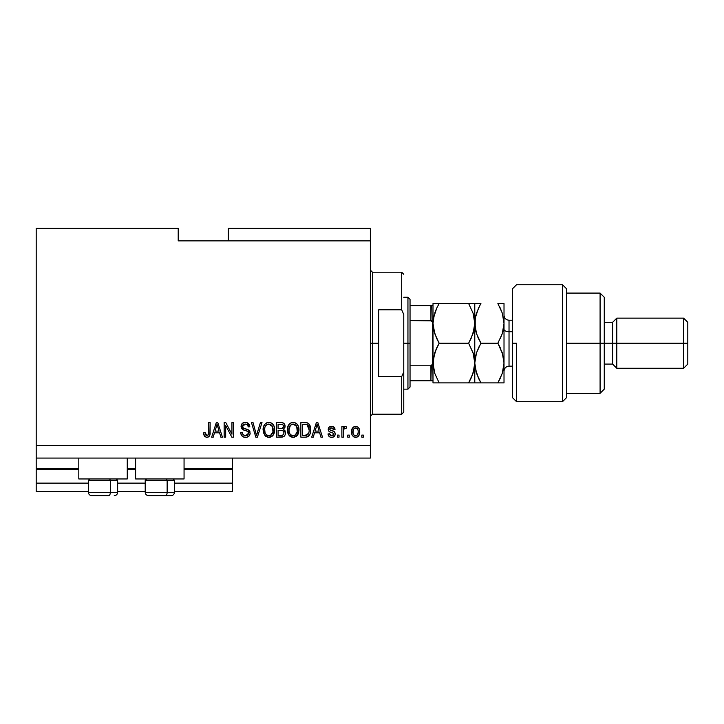 <?xml version="1.0" encoding="UTF-8"?>
<svg xmlns="http://www.w3.org/2000/svg" width="724" height="724" viewBox="0 0 724 724"><rect width="100%" height="100%" fill="white"/><g stroke="black" fill="none" stroke-linecap="round" stroke-linejoin="round"><path stroke-width="1.09" d="M232.513 491.487L174.457 491.487L232.513 491.487L232.513 483.134L174.457 483.134L232.513 483.134L232.513 469.351L184.059 469.351L232.513 469.351L232.513 491.487M145.216 491.487L117.65 491.487L145.216 491.487M88.409 491.487L36.2 491.487L88.409 491.487M145.216 483.134L117.65 483.134L145.216 483.134M88.409 483.134L36.2 483.134L36.2 491.487L36.2 483.134L88.409 483.134M135.614 469.351L127.261 469.351L135.614 469.351M78.807 469.351L36.2 469.351L36.2 483.134L36.2 468.509L78.807 468.509L36.2 468.509L36.2 469.351L78.807 469.351M232.513 468.509L232.513 469.351L232.513 468.509L184.059 468.509L232.513 468.509L232.513 458.066L232.513 468.509M135.614 468.509L127.261 468.509L135.614 468.509M36.2 458.066L36.2 468.509L36.2 458.066L370.353 458.066L36.2 458.066L36.2 445.541L370.353 445.541L370.353 240.866L178.213 240.866L178.213 228.341L36.2 228.341L178.213 228.341L178.213 240.866L370.353 240.866L370.353 228.341L228.341 228.341L370.353 228.341L370.353 445.541L36.2 445.541L36.2 458.066M78.807 478.953L78.807 458.066L78.807 478.953L127.261 478.953L127.261 458.066L127.261 478.953L78.807 478.953M184.059 478.953L184.059 458.066L184.059 478.953L135.614 478.953L184.059 478.953M135.614 458.066L135.614 478.953L135.614 458.066M36.2 228.341L36.2 445.541L36.2 228.341M225.68 437.187L225.68 425.549L225.68 437.187L224.159 437.187L224.159 422.563L225.779 422.563L231.942 434.219L231.942 422.563L233.463 422.563L233.463 437.187L231.843 437.187L225.68 425.549L231.843 437.187L233.463 437.187L233.463 422.563L231.942 422.563L231.942 434.219L225.779 422.563L224.159 422.563L224.159 437.187L225.68 437.187L224.159 437.187L224.159 422.563L225.779 422.563M250.169 433.115L249.409 435.613L246.884 437.242L243.644 437.07L241.418 435.242L240.676 432.436L242.196 432.246L242.965 434.472L245.02 435.613L247.291 435.359L248.603 433.703L247.916 431.504L242.839 429.585L241.336 427.884L241.345 424.771L243.68 422.608L247.038 422.644L248.984 424.083L249.789 426.744L248.278 426.934L247.463 424.834L245.355 424.083L243.047 424.988L242.603 426.816L243.572 428.264L248.866 430.192L250.169 433.115L247.916 429.622L243.056 427.902L242.576 426.418L245.355 424.083C247.165 424.155 248.133 425.106 248.278 426.934L249.789 426.744C249.581 423.965 248.079 422.508 245.3 422.373C242.694 422.472 241.282 423.812 241.056 426.382C241.309 428.671 242.621 430.011 245.002 430.4C246.984 430.545 248.196 431.459 248.658 433.16L245.698 435.667C243.563 435.531 242.395 434.391 242.196 432.246L240.676 432.436C240.866 435.54 242.495 437.178 245.572 437.377C248.368 437.296 249.898 435.875 250.169 433.115M257.174 433.169L260.423 422.563L262.007 422.563L257.4 437.187L255.825 437.187L251.454 422.563L253.02 422.563L256.531 435.477L260.423 422.563L262.007 422.563L260.423 422.563L256.531 435.477L253.02 422.563L251.454 422.563L255.825 437.187L257.4 437.187L255.825 437.187L251.454 422.563L253.02 422.563L256.206 434.156M268.876 437.377L265.4 436.038L263.427 432.69L263.346 427.386L264.758 424.345L266.903 422.744L270.197 422.535L272.622 423.947L274.224 426.708L274.649 430.581L273.88 433.947L271.844 436.472L268.876 437.377L273.174 435.142L274.668 429.893C274.776 425.64 272.848 423.133 268.885 422.373C264.839 423.151 262.912 425.721 263.084 430.065L264.559 435.079L268.876 437.377M293.175 437.377L289.7 436.038L287.727 432.69L287.654 427.386L289.066 424.345L291.202 422.744L294.496 422.535L296.931 423.947L298.523 426.708L298.949 430.581L298.179 433.947L296.143 436.472L293.175 437.377L297.474 435.142L298.967 429.893C299.075 425.64 297.148 423.133 293.184 422.373C289.138 423.151 287.211 425.721 287.383 430.065L288.867 435.079L293.175 437.377M349.276 435.097L349.276 437.187L347.764 437.187L347.764 435.097L349.276 435.097L347.764 435.097L347.764 437.187L349.276 437.187L347.764 437.187L347.764 435.097L349.276 435.097L349.276 437.187L349.276 435.097M359.719 431.757L358.896 435.531L356.606 437.26L353.792 436.898L352 434.708L351.891 429.332L353.022 427.413L354.688 426.472L356.579 426.472L358.217 427.395L359.267 428.961L359.719 431.757C359.846 428.699 358.489 426.907 355.638 426.364C352.751 426.916 351.393 428.753 351.556 431.866C351.402 434.979 352.76 436.807 355.638 437.377C358.561 436.798 359.918 434.925 359.719 431.757M204.53 436.346L206.811 437.377L204.394 436.156L203.652 432.816L205.173 432.626L205.535 434.78L206.394 435.595L208.304 434.798L208.593 422.563L210.114 422.563L209.888 434.825L209.082 436.463L206.811 437.377C209.308 436.88 210.403 435.251 210.114 432.49L210.114 422.563L208.593 422.563L208.394 434.563L206.874 435.667L205.173 432.626L203.652 432.816L204.53 436.346L206.485 437.359M313.266 437.187L314.542 432.816L313.266 437.187L311.691 437.187L316.361 422.563L317.836 422.563L322.506 437.187L320.931 437.187L319.655 432.816L314.542 432.816L319.655 432.816L320.931 437.187L322.506 437.187L317.836 422.563L316.361 422.563L311.691 437.187L313.266 437.187L311.691 437.187L316.361 422.563L317.836 422.563L322.506 437.187L320.931 437.187M335.23 433.947L334.669 435.938L333.022 437.178L330.606 437.269L329.103 436.454L328.017 433.957L329.538 433.767L330.18 435.296L331.737 435.857L333.103 435.468L333.71 434.21L333.284 433.178L329.927 431.957L328.506 430.699L328.262 428.762L329.185 427.124L332.216 426.4L334.425 427.594L335.04 429.404L333.52 429.594L332.95 428.309L331.628 427.884L330.37 428.128L329.737 429.314L330.361 430.147L334.298 431.631L335.23 433.947C335.058 432.02 333.954 430.934 331.909 430.671L330.207 430.065L329.728 429.178L331.628 427.884L333.52 429.594L335.04 429.404C334.76 427.413 333.601 426.4 331.574 426.364C329.529 426.391 328.406 427.404 328.207 429.395C328.578 431.314 329.818 432.4 331.927 432.653L333.366 433.242L333.71 434.21L331.737 435.857L329.538 433.767L328.017 433.957C328.289 436.12 329.501 437.26 331.637 437.377C333.864 437.296 335.067 436.147 335.23 433.947L335.23 433.947M339.031 435.097L339.031 437.187L337.511 437.187L337.511 435.097L339.031 435.097L337.511 435.097L337.511 437.187L339.031 437.187L337.511 437.187L337.511 435.097L339.031 435.097L339.031 437.187L339.031 435.097M343.538 430.038L343.393 437.187L341.873 437.187L341.873 426.554L343.393 426.554L343.393 428.246L344.85 426.409L346.624 426.934L346.054 428.454L343.891 428.952L343.393 431.676L343.665 429.504L345.022 428.264L346.054 428.454L346.624 426.934L345.185 426.364L343.393 428.246L343.393 426.554L341.873 426.554L341.873 437.187L343.393 437.187L341.873 437.187L341.873 426.554L343.393 426.554M363.33 435.097L363.33 437.187L361.81 437.187L361.81 435.097L363.33 435.097L361.81 435.097L361.81 437.187L363.33 437.187L361.81 437.187L361.81 435.097L363.33 435.097L363.33 437.187L363.33 435.097M305.51 437.178L305.175 437.187C309.148 436.59 310.994 434.119 310.741 429.794L310.144 433.676L308.234 436.409L305.836 437.16L300.867 437.187L300.867 422.563L306.162 422.617L308.234 423.296L310.062 425.739L310.741 429.794C310.976 426.68 309.836 424.364 307.311 422.834L300.867 422.563L300.867 437.187L305.175 437.187L300.867 437.187L300.867 422.563M285.464 432.346L285.22 434.626L283.627 436.672L276.559 437.187L276.559 422.563L281.862 422.599L283.962 423.468L285.084 426.698L283.473 429.305L285.03 430.771L285.482 432.889L283.473 429.305L285.102 426.237C284.885 423.802 283.555 422.581 281.093 422.563L276.559 422.563L276.559 437.187L281.066 437.187L276.559 437.187L276.559 422.563L281.093 422.563M213.209 437.187L214.485 432.816L213.209 437.187L211.634 437.187L216.304 422.563L217.779 422.563L222.449 437.187L220.874 437.187L219.598 432.816L214.485 432.816L219.598 432.816L220.874 437.187L222.449 437.187L217.779 422.563L216.304 422.563L211.634 437.187L213.209 437.187L211.634 437.187L216.304 422.563L217.779 422.563L222.449 437.187L220.874 437.187M370.353 458.066L370.353 445.541L370.353 458.066M228.341 228.341L228.341 240.866L228.341 228.341M203.933 435.088L203.697 433.739M203.652 432.816L205.173 432.626L205.2 433.115M205.245 433.595L205.453 434.554M208.186 434.988L208.53 433.875M208.503 434.083L208.593 432.608M208.593 422.563L210.114 422.563L210.087 433.332M209.553 435.776L209.969 434.409M209.879 434.834L209.689 435.468M209.082 436.472L208.005 437.178M316.623 426.174L317.094 424.083L319.148 431.106L315.04 431.106L316.415 426.852L315.04 431.106L319.148 431.106L317.094 424.083L316.623 426.174M317.782 426.599L317.628 426.074M328.361 435.305L328.153 434.644M328.017 433.957L329.538 433.767L329.728 434.59M329.764 434.672L330.18 435.296M331.737 435.857L332.461 435.776M333.701 434.391L332.859 432.97M333.366 433.242L331.927 432.653L333.366 433.242M331.311 432.463L330.814 432.3M330.651 432.237L329.194 431.522M328.895 431.251L328.569 430.798M328.506 430.699L328.28 430.074M328.759 427.585L329.194 427.124M329.601 426.825L330.316 426.526M332.832 426.536L333.438 426.771M333.438 426.78L334.416 427.585M334.732 428.165L334.922 428.762M335.04 429.404L333.52 429.594L333.357 428.907M332.959 428.318L330.986 427.929M330.642 428.02L329.9 428.563M329.737 429.015L330.207 430.065L331.909 430.671L330.379 430.156M331.384 430.518L331.909 430.671M332.524 430.861L334.026 431.45M333.655 436.898L333.04 437.169M333.004 437.178L332.334 437.332M328.723 435.993L329.103 436.454M345.013 426.373L346.624 426.934L346.054 428.454L344.633 428.327L346.054 428.454M343.393 437.187L343.411 431.124M343.755 429.232L344.606 428.337M355.403 437.368L354.697 437.26M351.728 433.767L351.602 432.834M351.593 430.907L351.565 431.386M351.71 430.047L353.792 426.834M356.597 426.481L357.855 427.088M359.267 428.97L359.529 429.857M359.538 429.902L359.683 430.798M359.71 431.278L359.538 429.875M359.448 434.174L359.149 435.043M358.896 435.522L358.289 436.301L358.896 435.531M357.611 436.834L356.606 437.26M356.959 437.151L356.127 437.35M352.117 428.726L351.891 429.332M354.452 428.237L353.556 429.305L353.077 431.866C352.896 429.757 353.737 428.427 355.602 427.884C357.511 428.391 358.38 429.721 358.199 431.866L358.099 430.527M358.099 433.205L358.199 431.866C358.38 433.975 357.538 435.305 355.674 435.857L356.715 435.558M353.249 433.567L353.095 432.527M357.24 428.617L354.86 428.02M358.108 430.536L357.891 429.694M357.955 429.893L357.394 428.798M357.71 429.278L356.57 428.101M356.326 435.748L357.728 434.427L358.199 432.192M353.909 434.979L355.674 435.857C353.764 435.341 352.896 434.011 353.077 431.866L353.095 431.205M304.985 422.563L306.162 422.617M307.781 423.033L309.012 423.983M309.229 424.255L310.732 429.278M310.741 429.803L310.65 431.459M310.306 433.187L310.144 433.658M309.229 435.423L308.804 435.929M308.198 436.427L307.148 436.916M307.121 436.925L306.496 437.079M306.388 437.097L305.501 437.178M308.831 426.834L309.039 427.658M309.211 429.404L309.112 431.477M306.406 435.341L308.641 433.35L304.994 435.477L306.922 435.196M302.388 435.477L302.388 424.273L307.021 424.563L302.388 424.273L302.388 435.477L304.994 435.477L302.388 435.477M308.415 425.911L307.021 424.563L309.211 430.228M287.935 433.341L287.727 432.699M287.446 428.726L287.609 427.603M288.043 426.092L288.659 424.888M288.695 424.834L289.048 424.373M289.853 423.549L291.202 422.744M291.844 422.535L292.496 422.418M294.496 422.535L295.13 422.744M297.664 424.861L298.505 426.662M298.813 427.911L298.894 428.554M298.786 431.966L298.641 432.644L298.786 431.966M298.55 432.979L298.044 434.228M297.084 435.631L297.474 435.142M296.695 436.029L293.899 437.332M293.808 437.341L294.424 437.242M292.433 437.332L290.74 436.789M290.704 436.771L289.709 436.056M288.197 433.938L288.505 434.527M296.143 436.472L296.632 436.074M298.179 433.947L298.641 432.635M298.677 427.26L298.188 425.83M296.387 423.468L295.727 423.033M287.446 428.717L287.401 429.395M293.482 424.101L290.387 425.241L292.17 424.21M296.55 426.029L294.333 424.255L295.826 425.142M290.451 425.187L288.903 430.092C288.668 426.717 290.098 424.716 293.193 424.083L296.813 426.545L297.446 429.848C297.618 433.115 296.188 435.052 293.166 435.667L295.102 435.151L297.274 431.812M296.931 432.97L295.102 435.151M292.188 435.549L290.876 434.907L293.166 435.667C290.224 435.097 288.804 433.242 288.903 430.092L289.401 432.979L288.912 429.567L289.555 426.463M297.193 427.658L296.216 425.549M297.265 431.866L296.686 426.282M297.356 428.472L297.211 427.748M294.17 435.54L294.641 435.386M289.392 432.961L290.442 434.527M290.487 434.572L289.872 433.839M281.5 422.572L282.595 422.726M283.392 423.042L283.935 423.45M284.052 423.567L284.451 424.056M284.469 424.083L284.803 424.707M284.822 424.753L285.039 425.468M285.021 427.097L284.704 427.974M281.5 437.178L281.066 437.187C283.889 437.16 285.365 435.73 285.482 432.889L285.473 433.332M284.324 436.129L285.129 434.853M284.297 436.156L283.645 436.653M283.899 433.64L282.568 435.296L283.899 433.64L283.772 431.776L282.586 430.572L280.885 430.346C282.776 430.228 283.808 431.079 283.971 432.907C283.808 431.079 282.776 430.228 280.885 430.346L278.079 430.346L280.885 430.346M282.405 424.463L278.079 424.273L278.079 428.644L282.26 428.499L283.591 426.481L282.26 428.499L278.079 428.644L278.079 424.273L280.568 424.273C282.378 424.047 283.392 424.78 283.591 426.481L283.401 425.431M283.527 427.142L283.392 425.413L282.197 424.4M281.935 424.354L281.229 424.291M280.767 428.644L282.622 428.355M278.079 435.477L278.079 430.346L278.079 435.477L282.568 435.296L278.079 435.477M282.034 435.423L281.093 435.477M282.26 428.499L283.591 426.481M281.111 424.282L280.568 424.273M263.138 428.726L263.346 427.377M264.396 424.834L264.749 424.364M266.287 423.042L266.903 422.744M267.554 422.535L268.188 422.418M269.21 422.391L269.744 422.445M270.197 422.535L270.83 422.744M272.052 423.44L272.613 423.938M273.002 424.373L274.206 426.671M274.505 427.902L274.595 428.572M274.649 429.223L274.649 430.59M274.595 431.278L274.351 432.608M274.242 432.979L273.735 434.228M272.396 436.02L270.803 437.034M270.731 437.061L269.618 437.332M269.509 437.341L270.124 437.242M268.133 437.332L267.608 437.233M266.405 436.771L265.4 436.047M274.369 427.26L273.88 425.83M272.677 424.002L271.419 423.033M269.183 424.101L266.912 424.599M272.251 426.029L270.034 424.255L271.527 425.142M264.866 427.576L264.604 430.092C264.369 426.717 265.798 424.716 268.894 424.083L272.514 426.545L273.147 429.848C273.31 433.115 271.88 435.052 268.857 435.667L270.803 435.151L272.975 431.812M272.631 432.97L270.803 435.151M267.889 435.549L266.577 434.907L268.857 435.667C265.925 435.097 264.504 433.242 264.604 430.092L265.102 432.979L264.64 429.051M266.142 425.187L265.246 426.463M267.835 424.219L267.364 424.373M272.885 427.658L271.916 425.549M272.957 431.866L272.387 426.282M273.048 428.472L272.912 427.748M269.862 435.54L270.333 435.386M265.093 432.961L266.142 434.527M266.188 434.572L265.563 433.839M256.531 435.477L256.377 434.816M257.4 437.187L262.007 422.563L257.4 437.187M244.594 437.305L242.956 436.744M242.006 436.002L241.445 435.287M240.676 432.436L242.196 432.246M245.698 435.667L246.251 435.64M248.603 433.703L248.576 432.545M248.323 431.966L247.916 431.504L248.332 431.966M247.327 431.151L244.259 430.174M246.803 430.934L245.002 430.4M243.536 429.92L241.074 425.965M241.345 424.771L242.169 423.531M242.278 423.431L243.508 422.671M244.884 422.391L245.744 422.391M246.187 422.436L247.02 422.635M247.047 422.644L249.789 426.744L248.278 426.934L247.97 425.594M246.486 424.246L247.463 424.834M245.907 424.119L244.839 424.11M242.784 425.422L243.183 424.834M242.594 426.155L242.603 426.816M242.576 426.418L243.3 428.101M243.572 428.264L244.16 428.518M246.042 429.033L246.613 429.187M248.413 429.875L247.916 429.631M249.264 430.572L249.843 431.45M249.88 431.54L250.033 432.002M250.088 434.002L249.418 435.595M249.391 435.631L248.956 436.156M248.839 436.273L248.142 436.771M242.893 436.708L243.644 437.07M249.481 425.015L248.531 423.549M241.336 427.884L242.223 429.142M247.762 435.07L247.291 435.359M242.468 433.586L242.296 432.925M231.942 422.563L233.463 422.563L233.463 437.187L231.843 437.187M216.567 426.174L217.046 424.083L219.091 431.106L214.983 431.106L216.358 426.852L214.983 431.106L219.091 431.106L217.435 425.594M217.725 426.599L217.571 426.074M217.046 424.083L216.748 425.486M317.284 424.843L317.094 424.083M355.937 427.902L355.276 427.902M354.425 435.468L355.022 435.757M355.348 435.83L356.009 435.83M308.08 434.337L308.913 432.481M309.012 432.038L309.148 431.133M309.139 428.282L308.958 427.26M308.696 426.481L308.153 425.513M307.646 424.961L306.768 424.472M306.514 424.409L304.949 424.273M293.193 424.083L292.677 424.11M290.387 425.241L289.754 426.065M292.677 435.64L293.673 435.64M297.41 430.861L297.365 428.581M268.894 424.083L268.378 424.11M266.088 425.241L265.455 426.065M264.903 427.413L264.694 428.536M268.369 435.64L269.364 435.64M273.102 430.861L273.066 428.581M91.812 495.659L108.672 495.659A3.339 1.674 -90 0 0 110.338 492.32L110.338 480.374L109.632 478.953L110.338 480.374L88.409 480.374L110.338 480.374L110.338 492.32L88.491 492.32M89.83 478.953L88.409 480.374L88.409 492.32C88.618 494.347 89.731 495.46 91.749 495.659C89.731 495.46 88.618 494.347 88.409 492.32L117.65 492.32C117.451 494.347 116.338 495.46 114.311 495.659L114.247 495.659M114.311 495.659C116.338 495.46 117.451 494.347 117.65 492.32L117.65 480.374L110.338 480.374L117.65 480.374L116.229 478.953M92.355 495.659L108.672 495.659A3.339 1.674 90 0 0 110.338 492.32L117.569 492.32M148.619 495.659L165.479 495.659A3.339 1.674 -90 0 0 167.144 492.32L167.144 480.374L166.439 478.953L167.144 480.374L145.216 480.374L167.144 480.374L167.144 492.32L145.298 492.32M146.637 478.953L145.216 480.374L145.216 492.32C145.424 494.347 146.538 495.46 148.556 495.659C146.538 495.46 145.424 494.347 145.216 492.32L174.457 492.32L174.457 480.374L167.144 480.374L174.457 480.374L173.036 478.953M149.162 495.659L171.09 495.659M174.375 492.32L167.144 492.32A3.339 1.674 90 0 1 165.479 495.659L171.054 495.659M370.353 270.106L372.444 272.197L372.444 343.203L378.706 343.203L378.706 309.791L401.684 309.791L403.766 314.497L403.766 371.919L401.684 376.616L401.684 414.209L401.684 376.616L378.706 376.616L378.706 343.203L372.444 343.203L372.444 272.197L372.444 343.203L370.353 343.203L372.444 343.203L372.444 414.209L370.353 416.3M401.684 309.791L401.684 272.197L401.684 309.791L403.766 314.497L403.766 412.119L403.766 371.919L401.684 376.616L378.706 376.616L378.706 309.791L401.684 309.791M372.444 343.203L372.444 414.209L372.444 343.203M431.296 365.729L430.916 380.797L410.037 380.797L410.037 343.203L407.947 343.203L407.947 389.15L407.947 343.203L403.766 343.203L407.947 343.203L407.947 297.256L407.947 343.203L410.037 343.203L410.037 387.059L410.037 380.797L433.006 380.797L433.006 361.412L432.174 364.968M431.296 305.609L430.916 320.614L431.549 320.804L410.037 320.614L410.037 343.203L410.037 299.347L410.037 320.614L430.916 320.614L432.635 322.424L433.006 382.887L439.142 382.887L434.735 373.294L433.006 363.041L434.717 352.859L439.142 343.203L468.636 343.203L473.053 352.796L474.781 363.041L473.071 373.231L468.636 382.887L439.142 382.887L474.32 382.887M431.549 380.797L430.916 380.797L430.916 365.792L410.037 365.792L430.916 365.792L432.635 364L433.006 305.609L433.006 361.412M430.916 305.609L410.037 305.609L432.988 305.609L430.916 305.609L430.916 320.614M431.549 320.804L432.635 322.424L433.006 324.995M432.925 380.797L432.038 380.797L432.988 380.797L433.006 382.887L434.726 382.887L433.459 382.887M516.547 343.203L516.547 401.684L516.547 343.203L512.366 343.203L516.547 343.203M512.366 288.939L512.366 397.503L516.547 401.684L562.494 401.684L566.666 397.503L566.666 288.903L562.494 284.731L562.494 401.684L562.494 284.731L516.547 284.731L512.366 288.903L512.366 397.467M566.666 289.138L566.666 343.203L604.259 343.203L604.259 297.256L604.259 343.203L612.613 343.203L612.613 364.091L612.613 343.203L616.794 343.203L616.794 318.144L616.794 343.203L683.619 343.203L683.619 368.263L683.619 343.203L687.8 343.203L687.8 322.316L687.8 364.091L687.8 343.203L616.794 343.203L616.794 368.263L616.794 343.203L604.259 343.203L604.259 389.15L604.259 343.203L600.087 343.203L600.087 393.331L600.087 343.203L566.666 343.203L566.666 397.358M600.087 343.203L600.087 293.084L600.087 343.203M612.613 343.203L612.613 322.316L612.613 343.203M683.619 343.203L683.619 318.144L683.619 343.203M509.026 320.352L509.026 331.719A5.014 2.507 0 0 1 504.013 329.212A5.014 2.507 180 0 0 509.026 331.719L509.026 366.181L512.366 366.181M512.366 331.719L509.026 331.719L512.366 331.719M437.54 382.887L439.142 382.887L434.735 373.294L433.006 363.041L433.45 368.181L433.45 357.909L436.672 347.936L434.717 352.841M468.681 382.887L471.107 378.154L473.062 373.249L468.636 382.887L471.107 378.154L474.102 369.421M473.396 353.9L474.781 363.041L474.781 382.887L474.781 363.041L474.329 357.873L474.338 368.181M470.238 303.519L439.142 303.519L468.636 303.519L473.062 313.139L474.781 323.366L474.781 303.519L468.636 303.519L473.062 313.139L474.338 318.216L474.338 328.497L473.062 333.592L468.636 343.203L473.351 353.746M468.636 343.203L471.107 338.479L468.636 343.203L439.142 343.203L434.726 352.832M433.45 357.891L433.703 356.57M434.726 313.139L436.681 308.252L433.45 318.225L433.006 323.366L434.717 333.574L433.006 323.366L434.328 314.415M436.554 338.217L439.142 343.203L436.672 347.936L439.142 343.203L434.726 333.592L433.45 328.515M471.107 338.479L474.329 328.533M473.442 332.352L474.781 323.366L473.062 313.157L473.921 316.189M433.006 303.519L433.006 305.609L433.006 303.519M436.391 303.519L439.142 303.519L436.681 308.234L439.142 303.519L433.459 303.519M474.32 303.519L476.501 303.519L474.781 303.519L474.781 323.366L474.338 318.225M471.396 382.887L473.053 382.887M468.636 382.887L471.107 382.887M479.315 382.887L474.781 382.887L480.917 382.887L476.501 373.294L474.781 363.041L476.483 352.859L480.917 343.203L476.501 333.592L474.781 323.366L474.781 363.041L474.781 323.366L473.062 333.592M436.681 303.519L434.726 303.519M439.142 303.519L438.382 304.885M433.857 330.497L436.672 338.47M433.006 328.017L433.006 358.389M478.455 378.172L480.917 382.887L478.446 378.163L480.917 382.887L504.013 382.887L504.013 363.041L504.013 382.887L502.293 382.887L503.578 382.887M476.211 372.353L475.976 371.566M479.261 346.253L476.492 352.832L474.781 363.041L475.216 368.19L474.781 363.041L475.216 368.19L478.446 378.163M478.274 338.108L480.917 343.203L476.501 352.823M475.93 331.728L474.781 323.366L475.225 328.524L475.216 318.216L478.446 308.252M475.686 355.629L475.858 354.968M475.894 315.148L475.225 318.18L476.492 313.157L480.148 304.885M478.166 303.519L475.216 303.519M478.455 308.234L480.917 303.519L476.501 303.519M499.479 303.519L504.013 303.519L504.013 363.041L504.013 303.519L497.877 303.519L502.293 313.139L504.013 323.366L502.302 333.565L497.877 343.203L502.284 352.796L504.013 363.041L502.311 373.231L499.56 379.783M502.963 371.023L503.569 368.208L502.311 373.231L497.877 382.887L500.347 378.154M497.922 382.887L502.284 382.887M502.899 331.583L504.013 323.366L503.578 318.225L504.013 323.366L502.293 313.139L499.705 306.913M502.284 333.619L500.347 338.479L502.284 333.619M502.836 354.588L497.877 343.203L500.347 347.927L497.877 343.203L498.646 341.837M503.569 357.9L504.013 363.041L503.569 357.9M499.433 306.37L500.528 308.641M502.637 314.216L502.863 315.012M476.157 332.515L477.94 337.366M503.153 330.569L503.569 328.542M500.845 309.365L500.347 308.261M475.641 316.162L474.781 323.366M503.099 370.453L504.013 363.041L502.583 353.728M475.234 382.887L497.877 382.887M476.483 352.859L480.917 343.203L497.877 343.203L480.917 343.203L478.446 338.479M480.917 303.519L478.446 303.519M504.013 323.366L502.302 333.565L497.877 343.203M503.56 303.519L497.877 303.519M504.013 315.221C504.32 318.261 505.986 319.927 509.026 320.234L509.026 366.054M174.457 492.32C174.258 494.347 173.136 495.46 171.117 495.659C173.136 495.46 174.258 494.347 174.457 492.32M403.766 412.119L401.684 414.209L372.444 414.209M372.444 272.197L401.684 272.197L403.766 274.287M410.037 387.059L407.947 389.15L403.766 389.15M403.766 297.256L407.947 297.256L410.037 299.347M566.666 393.331L600.087 393.331L604.259 389.15M687.8 364.091L683.619 368.263L616.794 368.263L612.613 364.091L604.259 364.091M566.666 293.084L600.087 293.084L604.259 297.256M604.259 322.316L612.613 322.316L616.794 318.144L683.619 318.144L687.8 322.316M509.026 320.234L512.366 320.234M509.026 366.181C505.986 366.48 504.32 368.145 504.013 371.186"/></g></svg>
